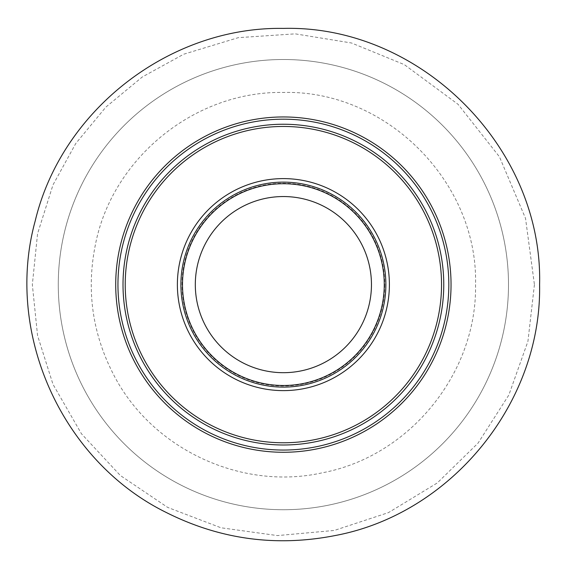 <?xml version="1.0" encoding="UTF-8"?>
<svg xmlns="http://www.w3.org/2000/svg" width="568" height="568" viewBox="0 0 568 568"><rect width="100%" height="100%" fill="white"/><g stroke="black" fill="none" stroke-linecap="round" stroke-linejoin="round"><path stroke-width="0.43" stroke-dasharray="2.84 2.13" d="M385.871 284.618A102.488 102.488 0 0 1 232.142 373.375A102.488 102.488 0 0 1 232.142 195.861A102.488 102.488 0 0 1 385.871 284.618M384.266 284.618A100.884 100.884 0 0 1 232.944 371.983A100.884 100.884 0 0 1 232.944 197.245A100.884 100.884 0 0 1 384.266 284.618A100.884 100.884 0 0 1 232.944 371.983A100.884 100.884 0 0 1 232.944 197.245A100.884 100.884 0 0 1 384.266 284.618A100.884 100.884 0 0 1 232.944 371.983A100.884 100.884 0 0 1 232.944 197.245A100.884 100.884 0 0 1 384.266 284.618A100.884 100.884 0 0 1 232.944 371.983A100.884 100.884 0 0 1 232.944 197.245A100.884 100.884 0 0 1 384.266 284.618M384.749 284.618A101.367 101.367 0 0 1 232.702 372.402A101.367 101.367 0 0 1 232.702 196.833A101.367 101.367 0 0 1 384.749 284.618M508.495 284.618A225.113 225.113 0 0 1 170.826 479.57A225.113 225.113 0 0 1 170.826 89.666A225.113 225.113 0 0 1 508.495 284.618A225.113 225.113 0 0 1 170.826 479.57A225.113 225.113 0 0 1 170.826 89.666A225.113 225.113 0 0 1 508.495 284.618M451.042 284.618A167.659 167.659 0 0 1 199.553 429.813A167.659 167.659 0 0 1 199.553 139.416A167.659 167.659 0 0 1 451.042 284.618M448.819 284.618A165.437 165.437 0 0 1 200.667 427.889A165.437 165.437 0 0 1 200.667 141.347A165.437 165.437 0 0 1 448.819 284.618M443.764 284.618A160.382 160.382 0 0 1 203.195 423.508A160.382 160.382 0 0 1 203.195 145.727A160.382 160.382 0 0 1 443.764 284.618M441.535 284.618A158.153 158.153 0 0 1 204.302 421.584A158.153 158.153 0 0 1 204.302 147.652A158.153 158.153 0 0 1 441.535 284.618M534.424 284.618L527.942 341.304L508.829 395.058L478.064 443.111L437.246 482.977L388.484 512.599L334.289 530.441L277.468 535.588L220.952 527.771L167.659 507.394L120.345 475.508L81.451 433.767L52.987 384.316L37.559 335.525L32.34 284.618L37.559 233.711L52.987 184.912L75.75 143.512L105.868 107.103L142.277 76.985L183.684 54.223L238.283 37.658L295.211 33.853L351.521 42.998L404.324 64.624L458.085 104.342L499.464 156.825L525.528 218.368L534.424 284.618M475.544 284.618C477.17 373.211 409.436 456.416 322.354 472.789C240.534 491.1 150.307 448.209 112.854 373.197C92.328 332.706 86.442 290.191 95.211 245.646C111.584 158.564 194.788 90.823 283.382 92.456C386.055 89.808 478.192 181.923 475.544 284.618"/><path stroke-width="0.85" d="M385.871 284.618A102.488 102.488 0 0 1 232.142 373.375A102.488 102.488 0 0 1 232.142 195.861A102.488 102.488 0 0 1 385.871 284.618M384.266 284.618A100.884 100.884 0 0 1 232.944 371.983A100.884 100.884 0 0 1 232.944 197.245A100.884 100.884 0 0 1 384.266 284.618M389.392 284.618A106.01 106.01 0 0 1 230.381 376.421A106.01 106.01 0 0 1 230.381 192.808A106.01 106.01 0 0 1 389.392 284.618M441.535 284.618A158.153 158.153 0 0 1 204.302 421.584A158.153 158.153 0 0 1 204.302 147.652A158.153 158.153 0 0 1 441.535 284.618M443.764 284.618A160.382 160.382 0 0 1 203.195 423.508A160.382 160.382 0 0 1 203.195 145.727A160.382 160.382 0 0 1 443.764 284.618M448.819 284.618A165.437 165.437 0 0 1 200.667 427.889A165.437 165.437 0 0 1 200.667 141.347A165.437 165.437 0 0 1 448.819 284.618M451.042 284.618A167.659 167.659 0 0 1 199.553 429.813A167.659 167.659 0 0 1 199.553 139.416A167.659 167.659 0 0 1 451.042 284.618M371.458 284.618A88.075 88.075 0 0 1 239.348 360.893A88.075 88.075 0 0 1 239.348 208.342A88.075 88.075 0 0 1 371.458 284.618M539.6 284.618C541.773 402.74 451.454 513.678 335.34 535.51C275.949 547.197 219.262 539.359 165.274 511.988C61.394 460.321 4.395 332.741 35.216 220.895C61.685 110.121 169.498 26.483 283.382 28.4C420.277 24.871 543.122 147.687 539.6 284.618"/></g></svg>
